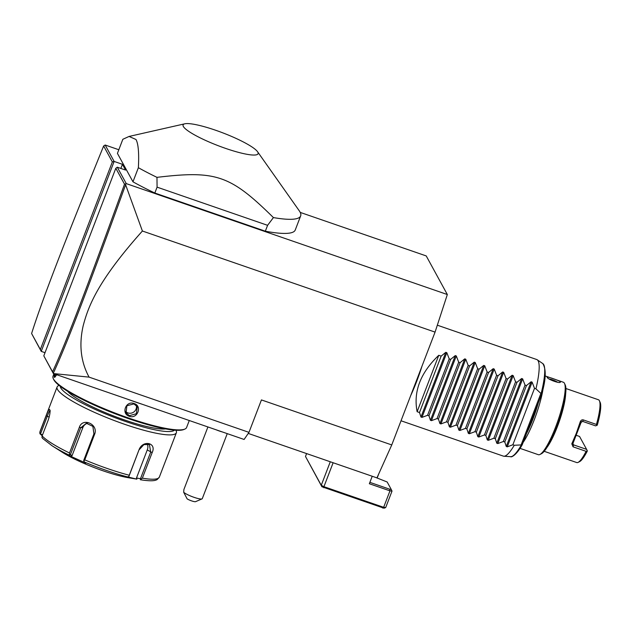 <?xml version="1.0" encoding="UTF-8"?>
<svg xmlns="http://www.w3.org/2000/svg" width="632" height="632" viewBox="0 0 632 632"><rect width="100%" height="100%" fill="white"/><g stroke="black" fill="none" stroke-linecap="round" stroke-linejoin="round"><path stroke-width="0.95" d="M300.232 212.407L426.229 255.928L447.33 294.528L435.069 332.108L391.753 444.936L376.949 477.887L248.25 433.426M447.33 294.528L126.274 183.62L125.792 183.873L125.618 184.773L142.398 231.012L435.069 332.108M126.274 183.62L117.291 167.204L125.586 170.071L122.434 164.304L114.139 161.436L105.165 145.02L118.824 149.745M184.844 123.793L129.078 136.441L122.837 139.285L117.426 153.386L132.965 181.803A102.202 17.34 21 0 0 154.824 193.029L265.329 231.201A102.202 17.34 21 0 0 295.247 230.001L300.658 215.899A102.202 17.34 21 0 0 300.026 212.012A102.202 17.34 21 0 0 299.26 210.796L257.54 151.704A40.172 6.818 21 0 0 223.033 132.949A40.172 6.818 21 0 0 184.844 123.793A40.172 6.818 21 0 0 183.335 126.447A40.172 6.818 21 0 0 225.545 148.378A40.172 6.818 21 0 0 257.84 152.186A40.172 6.818 21 0 0 257.54 151.704M125.792 183.873L124.52 184.181L115.814 168.262L43.806 355.84L53.364 373.567L244.11 439.461L248.976 432.359L261.435 399.922L391.753 444.936M117.291 167.204L115.814 168.262M112.346 161.918L114.139 161.436L41.23 351.376L40.345 349.504L112.346 161.918L103.64 145.992C63.951 243.723 43.016 297.632 31.6 333.514L41.23 351.376L45.022 352.688M142.398 231.012C97.533 281.287 88.377 306.188 83.219 325.606C78.826 344.693 80.785 361.867 89.08 377.122L248.976 432.359M89.08 377.122L53.364 373.567M53.293 373.259C67.537 342.362 88.219 287.923 125.618 184.773M53.238 373.283L52.551 371.829C66.66 341.185 87.311 286.81 124.52 184.181M43.806 355.84L52.551 371.829M333.127 462.743L323.932 486.687L321.253 485.297L305.493 456.47L306.599 453.579M330.283 461.763L321.253 485.297L321.917 486.759L305.493 456.47M321.917 486.759L383.995 508.207L385.702 507.559L383.648 507.314L389.96 490.859L392.014 491.103L391.216 489.397L389.762 489.231L389.96 490.859L369.349 483.741L372.224 476.252M391.216 489.397L387.163 481.987L375.898 477.523M378.766 473.842L377.162 478.021M389.762 489.231L369.878 482.358M385.702 507.559L392.014 491.103M323.813 487.746L323.932 486.687L383.648 507.314L382.55 508.033M103.64 145.992L105.165 145.02M120.854 168.436L122.434 164.304M31.6 333.514L40.345 349.504M216.191 429.815A10.223 1.738 21 0 0 222.527 432.004M202.019 498.901L195.572 501.658A5.111 0.869 -159 0 1 191.915 500.986A5.111 0.869 -159 0 1 187.135 498.877L183.691 492.257A10.223 1.738 21 0 0 189.087 495.369A10.223 1.738 21 0 0 202.019 498.901A10.223 1.738 21 0 0 202.272 498.68L227.243 433.631M183.691 492.257L183.904 489.5L207.912 426.956M189.276 420.517L186.582 427.524A71.542 12.142 -159 0 1 184.836 429.089A71.542 12.142 -159 0 1 116.256 413.526A71.542 12.142 -159 0 1 53.451 378.963A71.542 12.142 -159 0 1 53.254 378.584A71.542 12.142 -159 0 1 53.009 376.245L53.957 373.773M56.738 374.737L54.731 377.312L54.131 377.201L54.486 373.954M142.587 404.385A71.542 12.142 -159 0 1 126.985 398.997M129.299 416.259C120.783 413.668 125.958 400.238 134.174 403.564C142.595 405.997 137.421 419.427 129.299 416.259L129.418 415.674L126.052 412.83L126.89 405.744L133.929 403.919L137.255 406.7L136.386 413.715L129.418 415.674M184.836 429.089L183.873 429.507A70.776 12.008 -159 0 1 116.019 414.11A70.776 12.008 -159 0 1 53.894 379.919A70.776 12.008 -159 0 1 53.696 379.54L53.254 378.584M67.687 391.334A54.929 9.322 21 0 0 114.289 416.227A54.929 9.322 21 0 0 165.576 428.907M174.456 430.147A61.32 10.404 -159 0 1 117.473 418.589A61.32 10.404 -159 0 1 60.767 387.882A61.32 10.404 -159 0 1 60.261 386.318M175.941 430.25L176.138 430.684A63.871 10.839 -159 0 1 176.36 432.77A63.871 10.839 -159 0 1 118.737 422.2A63.871 10.839 -159 0 1 57.488 389.415A63.871 10.839 -159 0 1 57.093 386.989A63.871 10.839 -159 0 1 58.658 385.583L59.092 385.402M57.093 386.989L40.085 431.316A63.871 10.839 21 0 0 39.958 431.948L46.144 415.824C47.866 411.053 49.067 408.983 49.731 409.631L49.762 409.694M39.958 431.948L39.927 433.734L42.202 435.756M42.526 434.903L39.927 433.734M40.622 433.615L47.226 416.417C48.735 412.183 49.762 410.342 50.315 410.895M49.794 409.757L49.731 409.631C50.394 411.416 49.92 414.813 48.324 419.814L42.131 435.93A63.871 10.839 21 0 0 69.504 452.986L79.3 427.461C82.468 416.93 98.853 424.404 94.571 434.358L84.775 459.875A63.871 10.839 21 0 0 129.26 475.24L139.056 449.723C142.864 439.603 156.965 442.661 152.146 452.631L142.35 478.148A63.871 10.839 21 0 0 159.343 477.097L176.36 432.77M140.32 479.728L140.746 479.807A61.983 10.515 -159 0 1 140.32 479.728L142.35 478.148M43.008 438.782L41.957 437.455L42.131 435.93M69.504 452.986L69.401 455.23A61.983 10.515 -159 0 1 52.085 445.765L42.581 438.411M129.26 475.24L128.833 476.654L127.38 476.86A61.983 10.515 -159 0 1 84.491 462.039L85.849 463.114L70.752 456.304L72.04 455.743L70.452 454.487L69.615 454.684M70.452 454.487L80.667 427.88L86.379 423.266L92.865 426.379L93.923 433.868L83.708 460.467L83.874 461.123L84.775 459.875M84.491 462.039L83.874 461.123M139.056 449.723L128.833 476.654M139.34 449.557L143.899 444.604L149.405 444.509L150.708 452.078L140.494 478.685L141.055 479.364M52.085 445.765L62.639 452.473A45.986 7.805 -159 0 0 128.422 477.729L136.899 479.151L136.488 478.005L147.264 449.929A7.663 5.672 -58.1 0 0 147.201 443.862M140.494 478.685L136.488 478.005M136.899 479.151L127.38 476.86M70.752 456.304L69.401 455.23M72.04 455.743L82.824 427.667A7.663 7.157 84.4 0 1 87.532 423.25M55.063 377.075L55.055 374.152M125.476 411.353A6.391 6.17 151.3 0 0 127.901 412.909A6.391 6.17 -28.7 0 0 136.33 405.444M129.078 136.441L135.983 139.498C138.337 143.756 139.143 153.157 138.376 167.701A102.202 17.34 21 0 0 156.973 177.355L157.084 187.151L267.589 225.324L273.419 217.582A102.202 17.34 21 0 0 300.658 215.899M132.965 181.803L138.376 167.701M265.329 231.201L267.589 225.324M154.824 193.029L157.084 187.151M156.973 177.355C216.294 170.285 230.269 175.111 273.419 217.582M422.002 366.133A51.097 9.875 109.1 0 1 410.682 395.632M437.32 325.188L536.75 359.537A51.097 9.875 109.1 0 1 537.216 359.774A51.097 9.875 109.1 0 1 538.109 360.817A51.097 9.875 109.1 0 1 535.936 388.846L534.514 388.356L532.112 382.131L507.267 446.84L506.264 446.492L504.794 441.989L526.456 385.575L525.034 385.086L522.632 378.86L497.795 443.569L496.784 443.222L495.322 438.719L516.976 382.297L515.562 381.807L513.152 375.59L488.315 440.291L487.312 439.943L485.842 435.44L507.496 379.026L506.082 378.536L503.672 372.311L478.835 437.02L477.832 436.673L476.362 432.169L498.016 375.748L496.602 375.258L494.2 369.041L469.355 433.75L468.352 433.402L466.882 428.891L488.544 372.477L487.13 371.987L484.72 365.762L459.883 430.471L458.872 430.123L457.41 425.62L479.064 369.199L477.65 368.717L475.24 362.492L450.403 427.2L449.399 426.853L447.93 422.342L469.584 365.928L468.17 365.438L465.76 359.213L440.923 423.922L439.919 423.574L438.45 419.071L460.104 362.657L458.69 362.168L456.288 355.942L431.451 420.651L430.439 420.304L428.97 415.793L450.632 359.379L449.218 358.889L446.808 352.672L421.971 417.373L420.967 417.025L419.498 412.522L441.152 356.108L438.782 355.287C420.446 372.785 413.225 391.587 417.128 411.709L419.498 412.522M535.936 388.846L541.679 394.163L522.214 444.77C515.799 456.257 510.759 457.434 510.696 456.683A49.296 9.52 -70.9 0 0 521.392 444.928L514.274 445.268A51.097 9.875 109.1 0 1 503.894 456.233A51.097 9.875 109.1 0 1 503.38 456.13L401.028 420.778M541.806 393.76C545.977 379.437 546.317 369.388 542.841 363.613A49.296 9.52 -70.9 0 1 541.197 393.333L541.679 394.163M522.435 444.28L521.392 444.928M507.267 446.84L512.86 444.77L514.274 445.268M497.795 443.569L503.38 441.499L504.794 441.989M488.315 440.291L493.9 438.229L495.322 438.719M478.835 437.02L484.428 434.95L485.842 435.44M469.355 433.75L474.948 431.68L476.362 432.169M459.883 430.471L465.468 428.401L466.882 428.891M450.403 427.2L455.988 425.131L457.41 425.62M440.923 423.922L446.516 421.852L447.93 422.342M431.451 420.651L437.036 418.582L438.45 419.071M421.971 417.373L427.556 415.311L428.97 415.793M446.808 352.672L445.805 352.324L441.152 356.108M456.288 355.942L455.277 355.595L450.632 359.379M465.76 359.213L464.757 358.865L460.104 362.657M475.24 362.492L474.237 362.144L469.584 365.928M484.72 365.762L483.717 365.415L479.064 369.199M494.2 369.041L493.189 368.693L488.544 372.477M503.672 372.311L502.669 371.964L498.016 375.748M513.152 375.59L512.149 375.242L507.496 379.026M522.632 378.86L521.629 378.513L516.976 382.297M532.112 382.131L531.101 381.783L526.456 385.575M540.818 393.602L521.242 444.596M512.86 444.77L534.514 388.356M503.38 441.499L525.034 385.086M493.9 438.229L515.562 381.807M484.428 434.95L506.082 378.536M474.948 431.68L496.602 375.258M465.468 428.401L487.13 371.987M455.988 425.131L477.65 368.717M446.516 421.852L468.17 365.438M437.036 418.582L458.69 362.168M427.556 415.311L449.218 358.889M438.782 355.287L417.128 411.709M526.654 433.291A37.051 7.157 -70.9 0 0 532.926 419.056A37.051 7.157 -70.9 0 0 538.251 403.09M523.178 442.345A38.323 7.402 -70.9 0 0 534.269 419.751A38.323 7.402 -70.9 0 0 543.417 386.602M520.018 448.364L538.353 454.7A38.323 7.402 -70.9 0 0 539.973 454.463A38.323 7.402 -70.9 0 0 555.591 427.121A38.323 7.402 -70.9 0 0 564.51 383.434A38.323 7.402 -70.9 0 0 563.381 382.249L545.045 375.914M547.225 377.28C545.258 375.7 559.77 380.717 560.252 381.783C561.801 384.438 547.296 379.421 547.225 377.28L547.201 377.241M560.252 381.783L560.023 382.249M539.973 454.463L541.521 453.673A37.051 7.157 -70.9 0 0 556.618 427.24A37.051 7.157 -70.9 0 0 565.245 385.014L564.51 383.434M544.199 451.311L576.747 462.553A33.212 6.415 -70.9 0 0 578.154 462.355A33.212 6.415 -70.9 0 0 586.109 451.335L573.082 446.832L571.794 443.83L576.289 433.331L580.239 421.828L581.108 422.389L572.647 444.264A31.94 6.17 109.1 0 0 572.987 443.553L571.794 443.83M581.108 422.389A31.94 6.17 -70.9 0 0 581.377 421.52L581.108 422.389L582.609 421.378L595.644 425.881L597.279 425.115A31.94 6.17 -70.9 0 0 600.147 402.371L599.42 400.791A33.212 6.415 -70.9 0 0 598.441 399.764L565.893 388.522M580.239 421.828C580.974 420.185 582.025 419.553 583.399 419.94L596.434 424.443A33.212 6.415 -70.9 0 0 599.42 400.791M576.55 435.409L579.544 436.443L586.622 449.384L573.587 444.881L572.908 443.719M578.154 462.355L579.702 461.565A31.94 6.17 -70.9 0 0 587.349 450.972L586.109 451.335M586.622 449.384L587.215 450.648M596.434 424.443L596.885 425.454M549.248 378.995A5.364 0.908 -159 0 1 557.677 382.32M46.144 415.824L49.193 417.096M79.3 427.461L82.824 427.667M94.571 434.358L93.923 433.868M152.146 452.631L147.264 449.929M54.131 377.201L54.779 376.901M531.101 381.783L506.264 446.492M521.629 378.513L496.784 443.222M512.149 375.242L487.312 439.943M502.669 371.964L477.832 436.673M493.189 368.693L468.352 433.402M483.717 365.415L458.872 430.123M474.237 362.144L449.399 426.853M464.757 358.865L439.919 423.574M455.277 355.595L430.439 420.304M445.805 352.324L420.967 417.025M532.618 417.76A33.212 6.415 109.1 0 1 532.452 418.194A33.212 6.415 109.1 0 1 532.286 418.621M565.648 393.712A33.212 6.415 109.1 0 1 557.329 426.782A33.212 6.415 109.1 0 1 547.217 447.077M583.399 419.94L582.609 421.378M572.932 443.68L573.587 444.881L573.082 446.832M39.792 432.802L40.085 431.316M140.746 479.807C152.573 481.616 155.685 480.486 157.257 479.475L159.343 477.097M510.696 456.683L503.894 456.233M542.841 363.613L537.216 359.774"/></g></svg>
